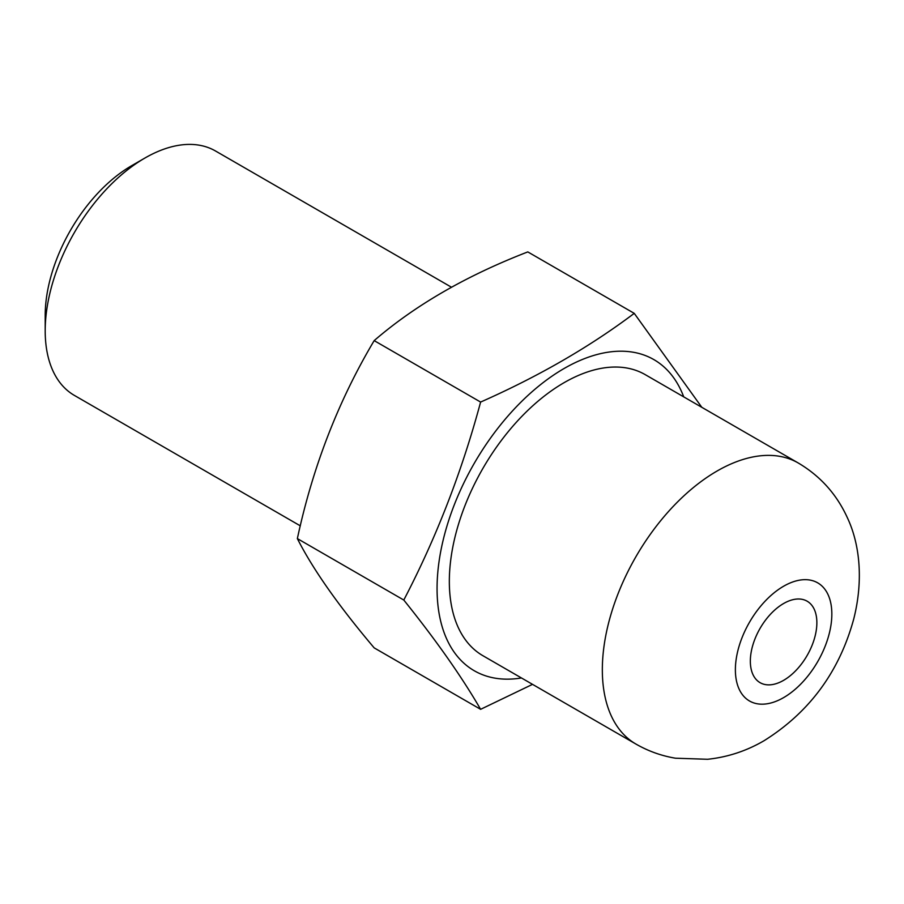 <?xml version="1.0" encoding="UTF-8"?>
<svg xmlns="http://www.w3.org/2000/svg" width="904" height="904" viewBox="0 0 904 904"><rect width="100%" height="100%" fill="white"/><g stroke="black" fill="none" stroke-linecap="round" stroke-linejoin="round"><path stroke-width="1.36" d="M521.45 677.955A179.636 103.711 -60 0 1 437.061 588.515A179.636 103.711 -60 0 1 542.445 383.149A179.636 103.711 -60 0 1 683.729 396.879M532.524 684.362L480.612 709.324C461.786 676.802 436.18 640.382 403.794 600.041C436.18 537.959 461.786 471.967 480.612 402.065C538.456 376.482 589.668 346.921 634.246 313.36L701.809 407.308M403.794 600.041L297.359 538.592C312.807 466.735 338.412 400.732 374.177 340.616C415.139 305.247 466.351 275.675 527.8 251.911L634.246 313.36M45.2 330.83L45.2 315.473A122.3 70.614 -60 0 1 131.679 165.681L144.99 157.997A141.114 81.473 120 0 0 144.979 157.997A141.114 81.473 120 0 0 45.2 330.83A141.114 81.473 120 0 0 74.422 395.432L300.309 525.846M783.61 680.339A47.042 27.154 120 0 0 814.334 638.879A47.042 27.154 120 0 0 807.125 601.194A47.042 27.154 120 0 0 783.61 603.522A47.042 27.154 120 0 0 752.874 644.97A47.042 27.154 120 0 0 760.083 682.667A47.042 27.154 120 0 0 783.61 680.339M564.085 382.674A162.279 93.7 120 0 0 458.068 525.687A162.279 93.7 120 0 0 482.939 655.728L635.941 744.06A162.279 93.7 -60 0 1 611.07 614.019A162.279 93.7 -60 0 1 717.087 471.018A162.279 93.7 -60 0 1 798.221 462.972L645.219 374.64A162.279 93.7 120 0 0 564.085 382.674M480.612 402.065L374.177 340.616M480.612 709.324L374.177 647.874C338.412 605.578 312.807 569.147 297.359 538.592M451.435 287.201L215.547 151.013A141.114 81.473 120 0 0 144.99 157.997L131.679 165.681M783.61 586.233A68.207 39.38 120 0 0 735.381 669.774A68.207 39.38 120 0 0 783.61 697.617A68.207 39.38 120 0 0 831.838 614.087A68.207 39.38 120 0 0 783.61 586.233M635.941 744.06C648.258 751.145 661.445 755.857 675.48 758.207L707.595 759.281C727.663 757.156 746.512 750.964 764.117 740.681C809.543 712.205 839.432 671.57 853.794 618.765C863.659 579.6 859.647 543.677 847.297 517.574C836.595 494.172 820.233 475.979 798.221 462.972"/></g></svg>
